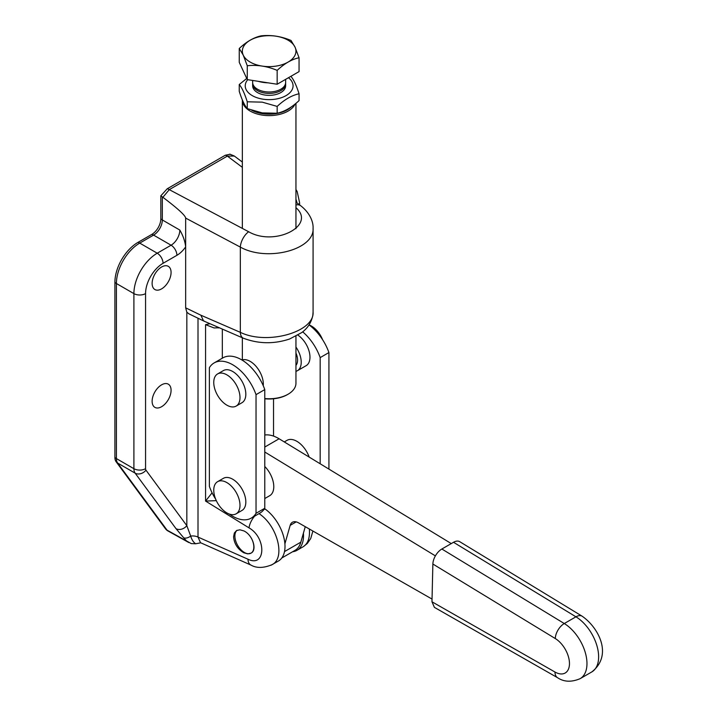 <?xml version="1.0" encoding="UTF-8"?>
<svg xmlns="http://www.w3.org/2000/svg" width="717" height="717" viewBox="0 0 717 717"><rect width="100%" height="100%" fill="white"/><g stroke="black" fill="none" stroke-linecap="round" stroke-linejoin="round"><path stroke-width="1.08" d="M230.211 154.218L225.299 155.239L167.213 188.777L160.823 195.831L162.893 197.292L169.275 189.638L227.352 156.109L234.334 156.046M254.607 516.168A12.368 5.682 121.7 0 0 252.115 519.619A12.368 5.682 121.7 0 0 249.023 527.873C266.715 537.947 265.711 567.909 247.965 559.215L198.009 537.078L198.009 318.231M251.067 565.13A12.368 6.865 -66.1 0 1 250.977 565.095L200.518 542.706L198.009 537.078A8.245 4.759 180 0 0 192.335 535.949A8.245 4.759 180 0 0 190.686 536.083L186.832 525.669L145.972 470.173A8.245 6.525 143.6 0 1 140.729 473.668A8.245 6.525 143.6 0 1 135.137 473.148L175.988 528.644A8.245 6.525 -36.4 0 0 181.58 529.164A8.245 6.525 -36.4 0 0 186.832 525.669L186.832 312.2L188.956 313.84M250.977 565.095A12.368 6.865 -66.1 0 1 250.968 565.086A12.368 6.865 -66.1 0 1 250.609 564.897A12.368 6.865 -66.1 0 1 247.965 559.215M295.951 207.688C316.582 225.559 274.692 246.872 248.665 231.752A12.368 6.148 117.9 0 0 242.946 238.528A12.368 6.148 117.9 0 0 240.329 247.096L240.329 332.338A12.368 6.794 113.5 0 0 242.946 338.012A12.368 6.794 113.5 0 0 243.323 338.2C258.47 343.936 273.885 344.205 289.578 339.016L301.732 332.589C307.727 328.171 311.429 322.399 312.827 315.283L313.078 311.994C314.629 332.114 267.011 345.433 240.329 332.338L200.868 315.202L203.556 320.929M203.323 320.804L204.56 321.252M209.991 323.726L205.564 324.667L214.078 327.947L219.268 327.759M212.089 492.812L205.564 501.075L216.31 500.645M200.581 542.859L195.633 543.764L191.242 543.576L167.034 530.132A8.245 6.525 143.6 0 1 165.484 528.788A7.851 4.535 120 0 0 165.528 528.859A7.851 4.535 120 0 0 165.735 529.083M188.831 542.554L168.038 531.001A8.245 5.1 -60.9 0 1 167.034 530.132L117.642 463.048A8.245 6.525 143.6 0 1 116.091 461.703L165.484 528.788M299.598 204.901L299.598 202.705A8.245 4.759 180 0 1 299.016 204.47M171.076 272.469A13.399 7.735 -60 0 1 165.224 285.949A13.399 7.735 -60 0 1 154.899 289.543A13.399 7.735 -60 0 1 152.121 283.403A13.399 7.735 -60 0 1 157.973 269.924A13.399 7.735 -60 0 1 168.298 266.33A13.399 7.735 -60 0 1 171.076 272.469M171.076 390.308A13.399 7.735 -60 0 1 165.224 403.788A13.399 7.735 -60 0 1 154.899 407.381A13.399 7.735 -60 0 1 152.121 401.242A13.399 7.735 -60 0 1 157.973 387.763A13.399 7.735 -60 0 1 168.298 384.169A13.399 7.735 -60 0 1 171.076 390.308M243.816 552.78C237.614 549.061 234.199 543.737 233.581 536.8L234.36 533L236.574 530.535L239.899 529.8L243.816 530.894C252.572 534.774 257.528 550.002 251.049 553.13L247.732 553.874L243.816 552.78M303.416 533.161A31.96 18.454 60 0 1 296.91 550.351A31.96 18.454 60 0 1 292.599 551.758M270.936 565.274L278.393 561.044A31.96 18.454 -120 0 0 283.753 537.123A31.96 18.454 -120 0 0 265.03 508.962L264.555 508.622M272.084 564.682C285.778 557.978 277.497 525.651 259.007 513.632M160.823 195.831L160.823 218.766A12.772 7.376 -60 0 1 151.789 234.405L137.942 242.4A32.588 18.812 120 0 0 114.899 282.31L114.899 457.383A11.974 6.91 120 0 0 116.091 461.703M167.213 188.777A8.245 4.759 60 0 1 169.275 189.638L248.665 231.752M145.972 470.173A4.123 2.384 -60 0 1 145.56 468.685A8.245 4.759 180 0 1 139.734 470.083A8.245 4.759 180 0 1 133.9 468.685A12.368 7.143 120 0 0 135.137 473.148L117.642 463.048A12.368 7.143 -60 0 1 116.405 458.584L116.405 283.511A32.991 19.045 -60 0 1 139.734 243.108L153.581 235.113A12.368 7.143 120 0 0 162.329 219.958L179.824 230.058C183.131 235.785 185.076 241.396 185.658 246.89L185.658 218.093L240.329 247.096C267.02 262.126 314.655 249.749 313.078 228.194L313.078 311.967M195.633 543.764C193.393 542.258 191.744 539.695 190.686 536.083A8.245 4.831 136.8 0 1 183.704 537.804L186.474 540.932M225.299 155.239A8.245 4.759 60 0 1 227.352 156.109L242.346 167.339M300.862 205.86A12.368 7.421 126.8 0 0 300.692 205.725A12.368 7.421 126.8 0 0 300.262 205.438A12.368 7.421 126.8 0 0 295.951 204.963M218.568 327.454A8.245 2.635 -105 0 0 218.568 327.965M186.832 312.2L185.658 307.826L185.658 246.89A20.614 11.902 120 0 1 176.911 255.315A8.245 4.759 -120 0 0 175.199 249.561A8.245 4.759 -120 0 0 171.076 245.214L157.229 253.209A32.991 19.045 120 0 0 133.9 293.612L133.9 468.685L116.405 458.584A8.245 4.759 180 0 1 114.899 457.383M309.359 529.021C310.031 537.786 307.987 543.674 303.228 546.704M162.893 197.292C177.789 208.548 185.38 215.485 185.658 218.093M291.46 106.752A25.776 14.878 180 0 1 251.757 110.275M242.355 99.887A26.807 15.478 0 0 0 242.346 100.138A26.807 15.478 0 0 0 250.197 111.081A26.807 15.478 0 0 0 276.206 115.07A26.807 15.478 0 0 0 295.099 104.01M295.951 336.255L295.951 383.272A26.807 15.478 180 0 1 288.1 394.216A26.807 15.478 180 0 1 264.779 398.544M264.779 398.777A25.776 14.878 0 0 0 287.374 394.637L288.1 394.216M237.166 530.248A13.399 7.735 -120 0 0 242.203 550.925A13.399 7.735 -120 0 0 251.067 553.121A13.399 7.735 -120 0 0 251.255 537.992M264.779 498.539L269.709 495.689A19.637 11.338 -120 0 0 272.236 493.153A19.637 11.338 -120 0 0 264.779 466.489M281.763 558.014L294.902 550.432A32.991 19.045 -120 0 0 299.249 545.987A32.991 19.045 -120 0 0 300.853 542.151L305.263 526.681M432.037 599.08L298.541 522.845A12.368 7.143 -120 0 0 293.298 521.877A12.368 7.143 -120 0 0 292.411 522.263A12.368 7.143 -120 0 0 290.179 525.364L284.9 543.844M459.794 541.729A12.368 6.946 121.3 0 0 459.714 541.676A12.368 6.946 121.3 0 0 459.642 541.631A12.368 6.946 121.3 0 0 453.52 542.285L575.939 616.808A32.991 19.045 60 0 1 596.974 645.909A32.991 19.045 60 0 1 591.794 671.937L580.134 678.667A32.991 19.045 -120 0 0 585.314 652.64A32.991 19.045 -120 0 0 564.279 623.539L441.86 549.016A12.368 6.946 121.3 0 0 435.604 555.505A12.368 6.946 121.3 0 0 432.871 564.028L555.29 638.551A12.368 6.946 -58.7 0 1 558.023 630.028A12.368 6.946 -58.7 0 1 564.279 623.539L575.939 616.808A12.368 6.946 121.3 0 1 582.052 616.154A12.368 6.946 121.3 0 1 582.132 616.199L459.714 541.676M555.29 638.551A20.614 11.902 60 0 1 569.468 663.745A20.614 11.902 60 0 1 554.976 672.026L431.975 601.787L434.403 607.371M441.86 549.016L453.52 542.285M431.975 601.787L432.871 564.028M264.779 452.015L435.389 555.881M451.271 543.585L279.101 438.777A36.289 20.954 -120 0 0 264.779 435.022M309.179 457.087A19.637 11.338 -120 0 0 287.033 440.337L284.282 441.932M295.951 371.334A18.552 10.71 -120 0 0 297.385 370.725A18.552 10.71 -120 0 0 301.203 363.08A18.552 10.71 -120 0 0 295.951 347.055M297.94 335.144A18.552 10.71 60 0 1 309.95 358.034A18.552 10.71 60 0 1 306.132 365.679L297.385 370.725M241.943 359.997A18.552 10.71 60 0 1 255.225 365.446A18.552 10.71 60 0 1 263.247 385.71M239.971 398.437A18.552 10.71 -120 0 0 232.236 379.275A18.552 10.71 -120 0 0 217.592 373.942A18.552 10.71 -120 0 0 213.774 381.587A18.552 10.71 -120 0 0 221.508 400.74A18.552 10.71 -120 0 0 236.153 406.082A18.552 10.71 -120 0 0 239.971 398.437M217.592 373.942L223.426 370.572A18.552 10.71 60 0 1 238.071 375.914A18.552 10.71 60 0 1 245.806 395.067A18.552 10.71 60 0 1 241.979 402.712L236.153 406.082M328.924 469.106L328.924 352.558A37.114 21.429 -120 0 0 309.027 324.909A18.552 10.71 60 0 1 322.614 339.741M295.951 353.06A13.399 7.735 60 0 1 297.564 360.741A13.399 7.735 60 0 1 295.951 365.32M239.989 504.992A18.552 10.71 -120 0 0 231.761 486.511A18.552 10.71 -120 0 0 217.592 481.681A18.552 10.71 -120 0 0 213.756 490.509A18.552 10.71 -120 0 0 221.983 508.989A18.552 10.71 -120 0 0 236.153 513.82A18.552 10.71 -120 0 0 239.989 504.992M217.592 481.681L223.426 478.311A18.552 10.71 60 0 1 237.596 483.141A18.552 10.71 60 0 1 245.823 501.622A18.552 10.71 60 0 1 241.979 510.45L236.153 513.82M229.288 514.035A37.114 21.429 -120 0 0 251.255 518.104L260.002 513.049A37.114 21.429 -120 0 0 264.779 508.263L264.779 389.591A37.114 21.429 -120 0 0 222.897 357.873L214.15 362.919A37.114 21.429 -120 0 0 209.373 367.713L209.373 486.377A37.114 21.429 -120 0 0 215.683 499.202M251.255 518.104A37.114 21.429 -120 0 0 256.032 513.309L264.779 508.263M256.032 513.309L256.032 394.646L264.779 389.591M256.032 394.646A37.114 21.429 -120 0 0 214.15 362.919M320.176 463.782L320.176 357.613L328.924 352.558M320.176 357.613A37.114 21.429 -120 0 0 302.673 331.837M273.527 398.777L273.527 436.088M285.599 83.172A16.491 9.527 180 0 1 285.644 83.88A16.491 9.527 180 0 1 271.304 93.327A16.491 9.527 180 0 1 253.218 86.354A16.491 9.527 180 0 1 252.653 83.88A16.491 9.527 180 0 1 252.698 83.172M252.653 80.456L252.653 82.464A16.491 9.527 -0 0 0 253.218 84.929A16.491 9.527 -0 0 0 271.304 91.91A16.491 9.527 -0 0 0 285.644 82.464L285.644 79.345M247.275 79.623L277.165 84.239L277.165 70.374C267.208 66.206 257.242 64.664 247.275 65.758L247.275 79.623L239.254 62.352L239.254 48.487C246.54 41.64 253.836 37.427 261.131 35.85C271.098 34.757 281.064 36.298 291.021 40.466L295.037 47.143L299.052 57.745C291.756 59.323 284.461 63.535 277.165 70.374M277.165 84.239L299.052 71.61L299.052 57.745M247.275 65.758L243.26 55.164L239.254 48.487M295.037 47.143A26.807 15.478 180 0 1 276.09 66.098A26.807 15.478 180 0 1 243.26 55.164A26.807 15.478 180 0 1 262.207 36.209A26.807 15.478 180 0 1 295.037 47.143M268.006 82.822A23.975 13.847 180 0 1 258.183 81.308M299.052 93.775L299.052 100.604C291.756 107.451 284.461 111.664 277.165 113.241L262.216 112.892L247.257 108.617C244.587 105.498 241.916 99.744 239.245 91.355L239.245 84.525C241.916 87.644 244.587 93.398 247.257 101.787L262.216 102.146L277.165 106.412C284.461 99.573 291.756 95.352 299.052 93.775C296.381 85.386 293.71 79.632 291.039 76.513L290.752 76.396M288.485 77.705A23.912 13.811 180 0 1 288.87 93.649A23.912 13.811 180 0 1 262.96 99.17A23.912 13.811 180 0 1 247.723 79.695M285.554 84.857A16.491 9.527 180 0 1 264.878 95.029A16.491 9.527 180 0 1 252.743 84.857M277.165 106.412L277.165 113.241M247.257 101.787L247.257 108.617M246.729 78.458L239.245 84.525M203.7 320.992L243.341 338.209A12.368 6.794 113.5 0 0 243.556 338.29M205.564 324.667L205.564 501.075L249.023 527.873M145.56 468.685L145.56 293.612A24.736 14.286 -60 0 1 163.055 263.309A8.245 4.759 -120 0 0 161.352 257.555A8.245 4.759 -120 0 0 157.229 253.209L139.734 243.108A8.245 4.759 -120 0 0 137.942 242.4M145.56 293.612A8.245 4.759 180 0 1 139.734 295.001A8.245 4.759 180 0 1 133.9 293.612L116.405 283.511A8.245 4.759 180 0 1 114.899 282.31M265.03 508.962L263.829 509.662M162.329 196.915L162.329 219.958A8.245 4.759 180 0 1 160.823 218.766M179.824 230.058A12.368 7.143 -60 0 1 171.076 245.214L153.581 235.113A8.245 4.759 -120 0 0 151.789 234.405M163.055 263.309L176.911 255.315M295.951 199.344A24.736 14.286 -60 0 1 296.946 202.92M175.988 528.644L183.704 537.804M222.333 358.195L222.333 329.085M200.868 315.202L185.658 307.826M554.976 672.026A12.368 7.179 119.7 0 0 557.566 677.708A12.368 7.179 119.7 0 0 557.584 677.717C563.929 682.01 571.449 682.324 580.134 678.667M290.179 525.364L296.211 521.877M300.853 542.151L284.506 551.588M279.101 438.777L264.779 447.05M264.86 435.013L264.86 398.786M165.528 528.859A8.245 8.245 0 0 0 168.038 531.001M299.598 202.705L297.188 191.618L295.951 189.503M229.754 154.146L234.226 155.965L242.346 162.042M295.951 202.176L300.692 205.725C310.703 213.567 313.392 222.826 313.078 228.194M188.723 313.732L203.556 320.92M250.968 565.086C256.578 568.312 263.614 568.169 272.075 564.664L272.075 564.664M303.219 546.712L296.91 550.351M312.899 531.046L310.721 538.521L307.378 543.396L303.434 546.578M242.346 359.871L242.346 337.779M242.346 228.4L242.346 100.138M295.951 228.696L295.951 103.311M557.584 677.717L434.385 607.362M582.132 616.199C598.543 627.492 613.196 655.141 591.794 671.937M252.653 83.88L252.653 85.834M285.644 83.88L285.644 85.834M285.644 110.194L285.644 110.732"/></g></svg>
